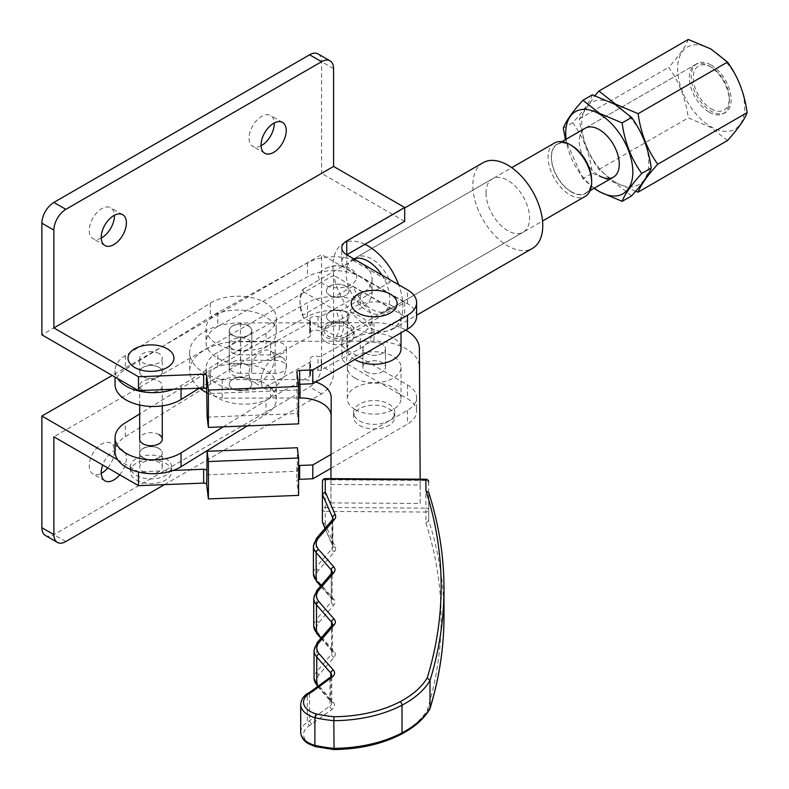 <?xml version="1.0" encoding="UTF-8"?>
<svg xmlns="http://www.w3.org/2000/svg" width="789" height="789" viewBox="0 0 789 789"><rect width="100%" height="100%" fill="white"/><g stroke="black" fill="none" stroke-linecap="round" stroke-linejoin="round"><path stroke-width="0.59" stroke-dasharray="3.94 2.96" d="M248.367 365.603A11.302 6.529 0 0 0 236.108 364.301A11.302 6.529 0 0 0 229.234 370.297A11.302 6.529 0 0 0 232.696 375.002A11.302 6.529 0 0 0 244.955 376.304A11.302 6.529 0 0 0 251.839 370.297A11.302 6.529 0 0 0 248.367 365.603M248.367 379.44A11.302 6.529 0 0 0 236.108 378.138A11.302 6.529 0 0 0 229.234 384.144A11.302 6.529 0 0 0 232.696 388.839A11.302 6.529 0 0 0 244.955 390.151A11.302 6.529 0 0 0 251.839 384.144A11.302 6.529 0 0 0 248.367 379.44M248.367 325.827A11.302 6.529 0 0 0 236.108 324.526A11.302 6.529 0 0 0 229.234 330.532A11.302 6.529 0 0 0 232.696 335.226A11.302 6.529 0 0 0 244.955 336.528A11.302 6.529 0 0 0 251.839 330.532A11.302 6.529 0 0 0 248.367 325.827M232.696 349.073A11.302 6.529 180 0 1 229.234 344.369A11.302 6.529 180 0 1 236.108 338.363A11.302 6.529 180 0 1 248.367 339.674A11.302 6.529 180 0 1 251.839 344.369A11.302 6.529 180 0 1 244.955 350.375A11.302 6.529 180 0 1 232.696 349.073M361.431 263.556A38.138 22.023 0 0 0 307.503 262.915L217.794 312.602A38.138 22.023 0 0 0 206.057 328.5A38.138 22.023 0 0 0 229.244 348.758A38.138 22.023 0 0 0 270.607 344.389L309.702 322.74A2.821 1.627 0 0 0 310.57 321.557A2.821 1.627 0 0 0 310.314 320.886A5.651 3.264 180 0 1 309.811 319.545A5.651 3.264 180 0 1 318.006 316.626A2.821 1.627 0 0 0 321.231 316.35L360.317 294.701A38.138 22.023 0 0 0 372.053 278.803A38.138 22.023 0 0 0 361.431 263.556M361.431 277.403A38.138 22.023 0 0 0 307.503 276.761L217.794 326.449A38.138 22.023 0 0 0 206.057 342.337A38.138 22.023 0 0 0 229.244 362.595A38.138 22.023 0 0 0 270.607 358.226L309.702 336.578A2.821 1.627 0 0 0 310.57 335.404A2.821 1.627 0 0 0 310.314 334.723A5.651 3.264 180 0 1 309.811 333.382A5.651 3.264 180 0 1 318.006 330.473A2.821 1.627 0 0 0 321.231 330.187L360.317 308.538A38.138 22.023 0 0 0 372.053 292.65A38.138 22.023 0 0 0 361.431 277.403M355.839 280.154A19.005 10.967 180 0 1 332.001 287.314A19.005 10.967 180 0 1 319.594 273.556A19.005 10.967 180 0 1 325.778 268.319A19.005 10.967 180 0 1 349.655 268.319A19.005 10.967 180 0 1 355.839 280.154M345.552 285.993A11.302 6.529 180 0 1 349.014 290.697A11.302 6.529 180 0 1 342.14 296.703A11.302 6.529 180 0 1 329.881 295.402A11.302 6.529 180 0 1 326.419 290.697A11.302 6.529 180 0 1 333.293 284.691A11.302 6.529 180 0 1 345.552 285.993M329.881 321.33A11.302 6.529 0 0 0 342.14 322.632A11.302 6.529 0 0 0 349.014 316.626A11.302 6.529 0 0 0 345.552 311.921A11.302 6.529 0 0 0 333.293 310.619A11.302 6.529 0 0 0 326.419 316.626A11.302 6.529 0 0 0 329.881 321.33M341.824 323.096A13.65 7.88 0 0 0 324.072 330.611A13.65 7.88 0 0 0 333.609 338.116A13.65 7.88 0 0 0 351.361 330.611A13.65 7.88 0 0 0 341.824 323.096M341.824 322.957A13.65 7.88 0 0 0 324.072 330.473A13.65 7.88 0 0 0 333.609 337.978A13.65 7.88 0 0 0 351.361 330.473A13.65 7.88 0 0 0 341.824 322.957M342.673 326.153A16.47 9.507 0 0 0 321.241 335.217A16.47 9.507 0 0 0 332.761 344.29A16.47 9.507 0 0 0 354.192 335.217A16.47 9.507 0 0 0 342.673 326.153M342.673 321.537A16.47 9.507 0 0 0 321.241 330.611A16.47 9.507 0 0 0 332.761 339.674A16.47 9.507 0 0 0 354.192 330.611A16.47 9.507 0 0 0 342.673 321.537M360.317 348.314A38.138 22.023 0 0 0 372.053 332.416A38.138 22.023 0 0 0 361.431 317.178A38.138 22.023 0 0 0 307.503 316.527L217.794 366.214A38.138 22.023 0 0 0 206.057 382.113A38.138 22.023 0 0 0 229.244 402.37A38.138 22.023 0 0 0 270.607 398.001L309.702 376.353A2.821 1.627 0 0 0 310.57 375.169A2.821 1.627 0 0 0 310.314 374.499A5.651 3.264 180 0 1 309.811 373.158A5.651 3.264 180 0 1 318.006 370.238A2.821 1.627 0 0 0 321.231 369.962L360.317 348.314L360.317 334.467A38.138 22.023 0 0 0 372.053 318.578A38.138 22.023 0 0 0 361.431 303.331A38.138 22.023 0 0 0 307.503 302.69L217.794 352.377A38.138 22.023 0 0 0 206.057 368.266A38.138 22.023 0 0 0 229.244 388.523A38.138 22.023 0 0 0 270.607 384.154L309.702 362.506A2.821 1.627 0 0 0 310.57 361.332A2.821 1.627 0 0 0 310.314 360.662A5.651 3.264 180 0 1 309.811 359.311A5.651 3.264 180 0 1 318.006 356.401A2.821 1.627 0 0 0 321.231 356.115L360.317 334.467M159.112 448.507A11.302 6.529 0 0 0 146.744 446.988A11.302 6.529 0 0 0 139.683 453.044A11.302 6.529 0 0 0 142.868 457.581A11.302 6.529 0 0 0 155.226 459.09A11.302 6.529 0 0 0 162.287 453.044A11.302 6.529 0 0 0 159.112 448.507M159.112 434.66A11.302 6.529 0 0 0 146.744 433.151A11.302 6.529 0 0 0 139.683 439.197L139.683 453.044M142.868 390.358A11.302 6.529 180 0 1 139.683 385.821A11.302 6.529 180 0 1 146.744 379.765A11.302 6.529 180 0 1 159.112 381.284A11.302 6.529 180 0 1 162.287 385.821A11.302 6.529 180 0 1 155.226 391.867A11.302 6.529 180 0 1 142.868 390.358M159.112 367.437A11.302 6.529 0 0 0 146.744 365.928A11.302 6.529 0 0 0 139.683 371.974A11.302 6.529 0 0 0 142.868 376.511A11.302 6.529 0 0 0 155.226 378.02A11.302 6.529 0 0 0 162.287 371.974A11.302 6.529 0 0 0 159.112 367.437M173.58 389.233A38.138 22.023 0 0 0 181.036 385.663L266.001 333.274A38.138 22.023 0 0 0 276.298 318.223A38.138 22.023 0 0 0 264.226 302.148A38.138 22.023 0 0 0 210.308 303.173L125.343 355.563A38.138 22.023 0 0 0 115.046 370.613A38.138 22.023 0 0 0 117.62 378.562M199.351 388.218L266.001 347.111A38.138 22.023 0 0 0 276.298 332.061A38.138 22.023 0 0 0 264.226 315.985A38.138 22.023 0 0 0 210.308 317.01L125.343 369.41A38.138 22.023 0 0 0 115.046 384.46M248.653 379.608A11.302 6.529 180 0 1 251.839 384.144A11.302 6.529 180 0 1 244.768 390.19A11.302 6.529 180 0 1 232.41 388.681A11.302 6.529 180 0 1 229.234 384.144A11.302 6.529 180 0 1 236.296 378.089A11.302 6.529 180 0 1 248.653 379.608M248.653 326.222A11.302 6.529 180 0 1 251.839 330.759A11.302 6.529 180 0 1 244.768 336.804A11.302 6.529 180 0 1 232.41 335.295A11.302 6.529 180 0 1 229.234 330.759A11.302 6.529 180 0 1 236.296 324.713A11.302 6.529 180 0 1 248.653 326.222M247.273 425.882L266.001 414.333A38.138 22.023 0 0 0 276.298 399.283A38.138 22.023 0 0 0 264.226 383.207A38.138 22.023 0 0 0 210.308 384.233L125.343 436.633A38.138 22.023 0 0 0 115.046 451.683M223.297 426.829L266.001 400.496A38.138 22.023 0 0 0 276.298 385.446A38.138 22.023 0 0 0 264.226 369.37A38.138 22.023 0 0 0 210.308 370.396L139.683 413.949M486.014 192.95A30.801 17.782 -120 0 0 499.457 223.938A30.801 17.782 -120 0 0 523.186 232.193A30.801 17.782 -120 0 0 529.567 218.089A30.801 17.782 -120 0 0 516.124 187.101A30.801 17.782 -120 0 0 492.395 178.847A30.801 17.782 -120 0 0 486.014 192.95M353.916 258.92A30.801 17.782 -120 0 0 352.545 259.591A30.801 17.782 -120 0 0 346.164 273.684A30.801 17.782 -120 0 0 359.606 304.682A30.801 17.782 -120 0 0 383.336 312.927A30.801 17.782 -120 0 0 389.717 298.834A30.801 17.782 -120 0 0 381.965 275.114M364.932 244.304A49.441 28.542 -120 0 0 343.215 243.436A49.441 28.542 -120 0 0 332.978 266.071A49.441 28.542 -120 0 0 354.557 315.837A49.441 28.542 -120 0 0 392.666 329.082A49.441 28.542 -120 0 0 402.903 306.448A49.441 28.542 -120 0 0 398.672 284.76M483.065 162.702A49.441 28.542 -120 0 0 472.828 185.336A49.441 28.542 -120 0 0 494.407 235.092A49.441 28.542 -120 0 0 532.516 248.338M142.996 376.59A11.302 6.529 0 0 0 155.315 378A11.302 6.529 0 0 0 162.287 371.974A11.302 6.529 0 0 0 158.974 367.358A11.302 6.529 0 0 0 146.665 365.948A11.302 6.529 0 0 0 139.683 371.974A11.302 6.529 0 0 0 142.996 376.59A11.302 6.529 0 0 0 155.315 378A11.302 6.529 0 0 0 162.287 371.974A11.302 6.529 0 0 0 158.974 367.358A11.302 6.529 0 0 0 146.665 365.948A11.302 6.529 0 0 0 139.683 371.974A11.302 6.529 0 0 0 142.996 376.59M142.996 457.798A11.302 6.529 0 0 0 155.315 459.208A11.302 6.529 0 0 0 162.287 453.182A11.302 6.529 0 0 0 158.974 448.566A11.302 6.529 0 0 0 146.665 447.156A11.302 6.529 0 0 0 139.683 453.182A11.302 6.529 0 0 0 142.996 457.798A11.302 6.529 0 0 0 155.315 459.208A11.302 6.529 0 0 0 162.287 453.182A11.302 6.529 0 0 0 158.974 448.566A11.302 6.529 0 0 0 146.665 447.156A11.302 6.529 0 0 0 139.683 453.182A11.302 6.529 0 0 0 142.996 457.798M158.974 353.521A11.302 6.529 0 0 0 146.665 352.101A11.302 6.529 0 0 0 139.683 358.137A11.302 6.529 0 0 0 142.996 362.743A11.302 6.529 0 0 0 155.315 364.163A11.302 6.529 0 0 0 162.287 358.137A11.302 6.529 0 0 0 158.974 353.521M101.239 238.041A17.802 10.277 -60 0 1 92.924 238.603A17.802 10.277 -60 0 1 90.193 224.342A17.802 10.277 -60 0 1 101.82 208.651A17.802 10.277 -60 0 1 110.726 207.773A17.802 10.277 -60 0 1 114.395 215.249M261.07 145.768A17.802 10.277 -60 0 1 252.756 146.33A17.802 10.277 -60 0 1 250.024 132.059A17.802 10.277 -60 0 1 261.652 116.377A17.802 10.277 -60 0 1 270.558 115.5A17.802 10.277 -60 0 1 274.227 122.976M393.06 306.388A26.846 15.494 180 0 1 401.019 317.405A26.846 15.494 180 0 1 384.499 331.705A26.846 15.494 180 0 1 355.287 328.411A26.846 15.494 180 0 1 347.328 317.405A26.846 15.494 180 0 1 363.837 303.104A26.846 15.494 180 0 1 393.06 306.388M354.794 359.498A26.846 15.494 180 0 1 347.328 348.777A26.846 15.494 180 0 1 363.837 334.477A26.846 15.494 180 0 1 393.06 337.771A26.846 15.494 180 0 1 401.019 348.777M142.996 471.635A11.302 6.529 0 0 0 155.315 473.045A11.302 6.529 0 0 0 162.287 467.019A11.302 6.529 0 0 0 158.974 462.403A11.302 6.529 0 0 0 146.665 460.993A11.302 6.529 0 0 0 139.683 467.019A11.302 6.529 0 0 0 142.996 471.635M107.738 467.907A17.802 10.277 120 0 0 110.726 443.083A17.802 10.277 120 0 0 101.82 443.96A17.802 10.277 120 0 0 90.193 459.652A17.802 10.277 120 0 0 92.924 473.913A17.802 10.277 120 0 0 101.239 473.351M119.731 474.83A17.802 10.277 120 0 0 122.709 449.996A17.802 10.277 120 0 0 113.813 450.884A17.802 10.277 120 0 0 102.698 464.997M261.652 351.687A17.802 10.277 120 0 0 250.024 367.368A17.802 10.277 120 0 0 252.756 381.629A17.802 10.277 120 0 0 261.652 380.752A17.802 10.277 120 0 0 273.28 365.07A17.802 10.277 120 0 0 270.558 350.799A17.802 10.277 120 0 0 261.652 351.687M273.645 358.61A17.802 10.277 120 0 0 262.017 374.292A17.802 10.277 120 0 0 264.739 388.553A17.802 10.277 120 0 0 273.645 387.675A17.802 10.277 120 0 0 285.273 371.984A17.802 10.277 120 0 0 282.541 357.723A17.802 10.277 120 0 0 273.645 358.61M359.587 425.478A20.622 11.904 0 0 0 382.063 428.062A20.622 11.904 0 0 0 394.796 417.065A20.622 11.904 0 0 0 388.76 408.643A20.622 11.904 0 0 0 366.283 406.059A20.622 11.904 0 0 0 353.551 417.065A20.622 11.904 0 0 0 359.587 425.478M359.587 420.872A20.622 11.904 0 0 0 382.063 423.446A20.622 11.904 0 0 0 394.796 412.45A20.622 11.904 0 0 0 388.76 404.027A20.622 11.904 0 0 0 366.283 401.443A20.622 11.904 0 0 0 353.551 412.45A20.622 11.904 0 0 0 359.587 420.872M136.398 480.057A20.622 11.904 0 0 0 158.875 482.641A20.622 11.904 0 0 0 171.607 471.635A20.622 11.904 0 0 0 165.572 463.212A20.622 11.904 0 0 0 143.095 460.638A20.622 11.904 0 0 0 130.363 471.635A20.622 11.904 0 0 0 136.398 480.057M136.398 475.442A20.622 11.904 0 0 0 158.875 478.026A20.622 11.904 0 0 0 171.607 467.019A20.622 11.904 0 0 0 165.572 458.596A20.622 11.904 0 0 0 143.095 456.022A20.622 11.904 0 0 0 130.363 467.019A20.622 11.904 0 0 0 136.398 475.442M355.287 378.247A26.846 15.494 0 0 0 384.499 381.531A26.846 15.494 0 0 0 401.019 367.23A26.846 15.494 0 0 0 393.06 356.224A26.846 15.494 0 0 0 363.837 352.93A26.846 15.494 0 0 0 347.328 367.23A26.846 15.494 0 0 0 355.287 378.247M355.287 409.619A26.846 15.494 0 0 0 384.499 412.913A26.846 15.494 0 0 0 401.019 398.603A26.846 15.494 0 0 0 393.06 387.596A26.846 15.494 0 0 0 363.837 384.302A26.846 15.494 0 0 0 347.328 398.603A26.846 15.494 0 0 0 355.287 409.619M366.185 353.393A11.302 6.529 0 0 0 378.493 354.803A11.302 6.529 0 0 0 385.476 348.777A11.302 6.529 0 0 0 382.162 344.162A11.302 6.529 0 0 0 369.844 342.751A11.302 6.529 0 0 0 362.871 348.777A11.302 6.529 0 0 0 366.185 353.393M366.185 371.846A11.302 6.529 0 0 0 378.493 373.256A11.302 6.529 0 0 0 385.476 367.23A11.302 6.529 0 0 0 382.162 362.615A11.302 6.529 0 0 0 369.844 361.204A11.302 6.529 0 0 0 362.871 367.23A11.302 6.529 0 0 0 366.185 371.846A11.302 6.529 180 0 1 362.871 367.23A11.302 6.529 180 0 1 369.834 361.204A11.302 6.529 180 0 1 382.132 362.605A11.302 6.529 180 0 1 385.476 367.23A11.302 6.529 180 0 1 378.513 373.256A11.302 6.529 180 0 1 366.204 371.866M45.397 535.465A16.954 9.784 120 0 0 53.879 534.626L309.604 386.985A16.954 9.784 120 0 0 321.587 366.214L321.587 254.561L112.216 375.446M164.437 484.633L321.587 393.898A16.954 9.784 120 0 0 333.579 373.138L333.579 275.322L53.879 436.81M330.976 468.301L407.499 424.117A31.077 17.94 0 0 0 416.602 411.434A31.077 17.94 0 0 0 407.499 398.741L346.766 363.68A16.954 9.784 180 0 1 341.795 356.756A16.954 9.784 180 0 1 346.766 349.843L404.698 316.389L333.579 275.322M298.597 495.374L296.871 481.053A2.821 1.627 180 0 1 296.861 480.945A2.821 1.627 180 0 1 298.597 479.436M297.354 447.738L297.354 471.27L207.152 474.82M117.778 459.859L138.479 471.812L173.146 470.451M331.015 454.434L407.499 410.28A31.077 17.94 0 0 0 416.602 397.587A31.077 17.94 0 0 0 407.499 384.904L346.766 349.843A16.954 9.784 180 0 1 341.795 342.919A16.954 9.784 180 0 1 346.766 335.996L404.698 302.542L321.587 254.561M404.698 302.542L404.698 316.389M297.354 471.27L296.871 467.216A2.821 1.627 180 0 1 296.861 467.098A2.821 1.627 180 0 1 298.597 465.599M318.075 53.938A16.954 9.784 -60 0 1 321.587 61.7L321.587 173.363L41.886 334.842M298.597 423.861L297.354 413.594L207.152 417.144M297.354 413.594L296.871 386.008A2.821 1.627 180 0 1 296.861 385.9A2.821 1.627 180 0 1 298.35 384.46M416.602 316.389A31.077 17.94 0 0 0 407.499 303.696L346.766 268.635A16.954 9.784 180 0 1 341.795 261.711A16.954 9.784 180 0 1 346.766 254.798L346.766 268.635M404.698 221.344L321.587 173.363M297.354 390.062L207.152 393.612M711.155 65.033A28.256 16.313 60 0 1 729.618 89.936A28.256 16.313 60 0 1 725.288 112.571A28.256 16.313 60 0 1 711.155 111.17A28.256 16.313 60 0 1 692.703 86.277A28.256 16.313 60 0 1 697.032 63.633A28.256 16.313 60 0 1 711.155 65.033M697.032 63.633L585.152 128.232A28.256 16.313 -120 0 0 580.822 150.867A28.256 16.313 -120 0 0 599.275 175.769M615.262 182.229A47.468 27.408 60 0 1 581.7 124.09A47.468 27.408 60 0 1 615.262 104.71A47.468 27.408 60 0 1 648.824 162.85A47.468 27.408 60 0 1 615.262 182.229M631.604 195.899L615.025 182.821L592.391 173.255C589.856 154.151 583.318 137.296 572.775 122.709C583.288 111.141 589.817 101.84 592.391 94.818M635.638 191.313L615.489 182.555L598.92 169.487C588.407 154.979 581.878 138.134 579.304 118.942L594.876 95.627M711.155 49.352A47.468 27.408 60 0 1 744.717 107.482A47.468 27.408 60 0 1 711.155 126.861A47.468 27.408 60 0 1 677.593 68.722A47.468 27.408 60 0 1 711.155 49.352M727.497 140.531L710.928 127.453L688.284 117.886C685.749 98.783 679.211 81.938 668.678 67.351C679.181 55.772 685.72 46.472 688.284 39.45M579.304 118.942L668.678 67.351M598.92 169.487L688.284 117.886M563.326 128.173L572.775 122.709M594.078 188.324L582.933 178.708L592.391 173.255M582.933 178.708L565.407 139.623M594.334 188.177A47.468 27.408 60 0 1 566.078 139.239M345.71 286.18A11.302 6.529 0 0 0 333.392 284.76A11.302 6.529 0 0 0 326.419 290.786A11.302 6.529 0 0 0 329.723 295.402A11.302 6.529 0 0 0 342.041 296.822A11.302 6.529 0 0 0 349.014 290.786A11.302 6.529 0 0 0 345.71 286.18M329.723 321.241A11.302 6.529 180 0 1 326.419 316.626A11.302 6.529 180 0 1 333.392 310.6A11.302 6.529 180 0 1 345.71 312.01A11.302 6.529 180 0 1 349.014 316.626A11.302 6.529 180 0 1 342.041 322.652A11.302 6.529 180 0 1 329.723 321.241M591.642 180.405A28.532 16.48 60 0 1 571.463 192.052A28.532 16.48 60 0 1 551.284 157.1A28.532 16.48 60 0 1 571.463 145.452M554.47 143.006A30.801 17.782 -120 0 0 549.746 167.682A30.801 17.782 -120 0 0 569.865 194.824A30.801 17.782 -120 0 0 585.27 196.353M354.527 258.703A30.801 17.782 60 0 1 356.283 257.431A30.801 17.782 60 0 1 371.678 258.95A30.801 17.782 60 0 1 390.368 281.969L340.414 310.807A30.801 17.782 60 0 1 340.414 336.637L390.368 307.809A30.801 17.782 60 0 1 387.083 310.767A30.801 17.782 60 0 1 371.678 309.249A30.801 17.782 60 0 1 352.999 286.229L303.055 315.067A30.801 17.782 60 0 1 299.958 300.362A30.801 17.782 60 0 1 303.055 289.228L303.43 291.752A27.97 16.145 -120 0 0 299.958 302.67A27.97 16.145 -120 0 0 303.43 317.592L303.055 315.067M571.463 191.826A28.256 16.313 -120 0 0 585.596 193.226A28.256 16.313 -120 0 0 589.925 170.582A28.256 16.313 -120 0 0 571.463 145.689A28.256 16.313 -120 0 0 557.34 144.288A28.256 16.313 -120 0 0 553.01 166.923A28.256 16.313 -120 0 0 571.463 191.826M709.321 112.235A28.256 16.313 -120 0 0 723.444 113.636A28.256 16.313 -120 0 0 729.302 100.696A28.256 16.313 -120 0 0 709.321 66.098L709.321 66.098A28.256 16.313 -120 0 0 695.188 64.698A28.256 16.313 -120 0 0 690.858 87.342A28.256 16.313 -120 0 0 709.321 112.235M711.274 108.843A25.485 14.715 -120 0 0 729.302 98.438A25.485 14.715 -120 0 0 711.274 67.223L709.321 66.098L711.274 67.223A25.485 14.715 -120 0 0 693.255 77.628A25.485 14.715 -120 0 0 711.274 108.843M303.055 289.228L352.999 260.39A30.801 17.782 60 0 1 354.153 259.058M303.43 291.752L336.045 310.59L340.414 310.807M340.414 336.637L336.045 336.43L303.43 317.592M336.045 336.43A27.97 16.145 -120 0 0 336.045 310.59M352.999 286.229L390.368 307.809M352.999 260.39L390.368 281.969M382.132 344.142A11.302 6.529 0 0 0 369.834 342.751A11.302 6.529 0 0 0 362.871 348.777A11.302 6.529 0 0 0 366.204 353.403A11.302 6.529 0 0 0 378.513 354.803A11.302 6.529 0 0 0 385.476 348.777A11.302 6.529 0 0 0 382.132 344.142M232.568 352.92A11.302 6.529 0 0 0 240.458 354.813L275.045 354.942A11.302 6.529 0 0 0 286.417 348.422A11.302 6.529 0 0 0 275.183 341.893L240.606 341.765A11.302 6.529 0 0 0 229.234 348.294A11.302 6.529 0 0 0 232.568 352.92M240.458 373.276A11.302 6.529 180 0 1 232.568 371.382A11.302 6.529 180 0 1 229.234 366.747A11.302 6.529 180 0 1 240.606 360.228L275.183 360.346A11.302 6.529 180 0 1 286.417 366.875A11.302 6.529 180 0 1 275.045 373.404L240.458 373.276L240.458 354.813M318.085 686.193L330.847 700.81A8.472 4.892 180 0 1 331.755 703.019A8.472 4.892 180 0 1 329.94 706.037L307.315 722.3L309.367 725.732L332.159 709.36A11.302 6.529 0 0 0 333.372 702.388L319.289 686.262A22.605 13.048 180 0 1 319.22 674.585L334.142 657.217A11.302 6.529 0 0 0 334.102 651.379L318.983 634.06A22.605 13.048 180 0 1 318.914 622.393L333.826 605.015A11.302 6.529 0 0 0 333.796 599.176L318.667 581.868A22.605 13.048 180 0 1 318.598 570.191L334.497 551.679A11.302 6.529 0 0 0 335.325 547.171L325.236 524.212L322.405 522.101L322.445 509.112A2.821 1.627 180 0 1 323.263 507.958A2.821 1.627 180 0 1 325.305 507.485L325.285 478.607M307.878 693.334L307.315 694.616L309.544 693.324L329.94 678.353A8.472 4.892 0 0 0 331.755 675.335L331.755 703.019L331.242 701.934A2.821 2.061 138.9 0 0 333.372 702.388M300.698 732.182A25.445 14.695 0 0 1 307.315 722.3L307.315 694.616A25.445 14.695 180 0 0 300.698 704.498M330.926 502.899L420.192 503.461L420.192 484.998L330.926 484.446L330.926 502.899L331.183 415.872A31.077 17.94 0 0 0 331.124 414.906M405.733 330.088A45.21 26.096 0 0 0 374.016 322.681L240.389 322.948A50.861 29.361 0 0 0 189.705 352.308A50.861 29.361 0 0 0 222.212 379.687L222.212 398.149L298.597 397.991M420.192 503.461L419.383 367.141A45.21 26.096 0 0 0 406.029 348.718A45.21 26.096 0 0 0 374.016 341.134L240.389 341.4A50.861 29.361 0 0 0 189.705 370.761A50.861 29.361 0 0 0 199.647 388.198M325.236 524.212L325.275 511.42L425.853 512.041L425.922 522.999L428.743 520.543L428.743 492.859A912.607 526.884 180 0 1 443.98 588.732M311.665 724.391L309.544 721.008L309.544 693.324L310.116 692.032M420.192 484.998L420.162 479.189M207.063 392.853A50.861 29.361 0 0 0 222.212 398.149M222.212 379.687L299.988 379.539L299.988 384.253M315.827 382.004A31.077 17.94 0 0 0 299.988 379.539M330.926 484.446L330.946 478.637M428.654 492.287L428.743 492.849M443.98 616.416A912.607 526.884 0 0 0 428.743 520.543L428.683 509.733A2.821 2.308 179.7 0 1 425.853 512.041L425.882 508.106L325.305 507.485L325.275 511.42A2.821 2.308 0.2 0 1 322.445 509.112L322.445 481.428A2.821 1.627 180 0 1 323.263 480.274A2.821 1.627 180 0 1 325.305 479.801L425.882 480.422L425.873 479.229M315.344 746.611L316.024 746.177A22.625 13.058 180 0 1 310.205 743.761A22.625 13.058 180 0 1 309.367 725.732M333.826 748.357L334.043 749.027A97.609 56.354 180 0 1 316.024 746.177M430.005 708.256L427.263 710.149A99.828 57.636 180 0 1 400.122 733.967A100.075 57.784 180 0 1 334.043 749.027M307.503 262.915L307.503 276.761M318.006 370.238L318.006 356.401M321.231 369.962L321.231 356.115M307.503 316.527L307.503 302.69M217.794 366.214L217.794 352.377M270.607 398.001L270.607 384.154M309.702 376.353L309.702 362.506M310.314 374.499L310.314 360.662M360.317 294.701L360.317 308.538M321.231 316.35L321.231 330.187M217.794 312.602L217.794 326.449M270.607 344.389L270.607 358.226M309.702 322.74L309.702 336.578M310.314 320.886L310.314 334.723M318.006 316.626L318.006 330.473M210.308 303.173L210.308 317.01M266.001 414.333L266.001 400.496M210.308 384.233L210.308 370.396M125.343 436.633L125.343 422.786M125.343 355.563L125.343 369.41M181.036 385.663L181.036 388.938M266.001 333.274L266.001 347.111M65.862 541.54L53.879 534.626M321.587 393.898L309.604 386.985M333.579 373.138L321.587 366.214M346.766 335.996L346.766 363.68M407.499 384.904L407.499 398.741M407.499 410.28L407.499 424.117M296.871 467.216L296.871 481.053M333.579 68.623L321.587 61.7M296.871 386.008L296.871 372.171M407.499 303.696L407.499 289.859M331.183 397.419L331.183 415.872M374.016 322.681L374.016 341.134M331.991 625.381A2.821 2.071 -139.4 0 0 331.607 626.496A8.472 4.892 0 0 0 332.485 624.326L332.485 652.01A8.472 4.892 180 0 1 331.607 654.18L331.607 626.496L316.685 643.873L316.685 671.557A25.426 14.685 0 0 0 314.042 678.076M321.212 637.936L331.577 649.801A8.472 4.892 180 0 1 332.485 652.01L331.972 650.925A2.821 2.061 138.9 0 0 334.102 651.379M320.926 638.281L331.972 650.925A2.821 2.061 138.9 0 1 331.577 649.801L331.577 625.864M333.826 605.015A2.821 2.071 40.6 0 1 331.291 601.987L316.379 619.355L316.379 591.671L331.291 574.303A8.472 4.892 0 0 0 332.179 572.124L332.179 599.808A8.472 4.892 180 0 1 331.291 601.987L331.291 574.303A2.821 2.071 40.6 0 1 331.686 573.179M318.914 622.393A2.821 2.071 40.6 0 1 316.379 619.355A25.426 14.685 0 0 0 313.736 625.874M313.736 598.2A25.426 14.685 180 0 1 316.379 591.671A2.821 2.071 40.6 0 1 316.764 590.557M320.906 585.744L331.272 597.608A8.472 4.892 180 0 1 332.179 599.808L331.666 598.733A2.821 2.061 -41.1 0 1 331.272 597.608L331.272 573.662M334.497 551.679A2.821 2.071 40.6 0 1 331.962 548.641L316.064 567.163L316.064 539.479L331.962 520.957A8.472 4.892 0 0 0 332.85 518.787L332.85 546.471A8.472 4.892 180 0 1 331.962 548.641L331.962 520.957A2.821 2.071 40.6 0 1 332.347 519.843M318.598 570.191A2.821 2.071 40.6 0 1 316.064 567.163A25.426 14.685 0 0 0 313.42 573.682M313.42 545.998A25.426 14.685 180 0 1 316.064 539.479A2.821 2.071 40.6 0 1 316.458 538.364M325.117 528.265L332.583 545.268A8.472 4.892 180 0 1 332.85 546.471L332.741 545.998A2.821 2.239 -23.7 0 1 332.583 545.268L332.583 519.537M425.882 480.422L425.882 508.106A2.821 1.627 180 0 1 428.683 509.733L428.683 482.049A2.821 1.627 180 0 0 425.882 480.422M332.159 709.36A2.821 1.815 -126.3 0 1 329.94 706.037L329.94 678.353A2.821 1.815 -126.3 0 1 330.492 677.09M317.72 686.46L331.242 701.934A2.821 2.061 138.9 0 1 330.847 700.81L330.847 676.804M314.042 650.392A25.426 14.685 180 0 1 316.685 643.873A2.821 2.071 -139.4 0 1 317.079 642.759M334.142 657.217A2.821 2.071 -139.4 0 1 331.607 654.18L316.685 671.557A2.821 2.071 -139.4 0 0 319.22 674.585M425.922 522.999A909.776 525.257 180 0 1 427.263 710.149M419.383 348.689L419.383 367.141M240.389 322.948L240.389 341.4M316.853 633.616A2.821 2.061 138.9 0 0 318.983 634.06M333.796 599.176A2.821 2.061 -41.1 0 1 331.666 598.733L320.61 586.079M318.667 581.868A2.821 2.061 -41.1 0 1 316.537 581.414M317.158 685.809A2.821 2.061 138.9 0 0 319.289 686.262M335.325 547.171A2.821 2.239 -23.7 0 1 332.741 545.998L324.999 528.403M401.443 734.155A2.821 1.558 62.3 0 1 400.122 733.967M275.045 373.404L275.045 354.942M275.183 360.346L275.183 341.893M240.606 360.228L240.606 341.765M229.234 330.759L229.234 370.297M229.234 344.369L229.234 330.532M321.241 335.217L321.241 330.611M372.053 332.416L372.053 318.578M206.057 382.113L206.057 368.266M310.57 375.169L310.57 361.332M309.811 373.158L309.811 359.311M354.192 335.217L354.192 330.611M349.655 268.319A28.256 28.256 0 0 0 325.778 268.319M372.053 278.803L372.053 292.65M206.057 328.5L206.057 342.337M310.57 321.557L310.57 335.404M309.811 319.545L309.811 333.382M251.839 344.369L251.839 330.532M251.839 330.759L251.839 370.297M139.683 405.053L139.683 385.821M276.298 399.283L276.298 385.446M115.046 370.613L115.046 377.083M276.298 318.223L276.298 332.061M162.287 405.842L162.287 385.821M162.287 467.019L162.287 453.044M383.336 312.927L523.186 232.193M343.215 243.436L404.698 207.941M392.666 329.082L416.602 315.255M352.545 259.591L492.395 178.847M139.683 439.197L139.683 467.019M139.683 371.974L139.683 358.137M122.709 214.697L110.726 207.773M282.541 122.413L270.558 115.5M401.019 317.405L401.019 332.82M104.907 480.826L92.924 473.913M264.739 388.553L252.756 381.629M394.796 417.065L394.796 412.45M171.607 471.635L171.607 467.019M401.019 367.23L401.019 398.603M385.476 348.777L385.476 367.23L385.476 348.777M362.871 348.777L362.871 367.23L362.871 348.777M347.328 367.23L347.328 398.603M130.363 471.635L130.363 467.019M353.551 417.065L353.551 412.45M282.541 357.723L270.558 350.799M122.709 449.996L110.726 443.083M341.795 342.919L341.795 356.756M416.602 397.587L416.602 411.434M296.861 467.098L296.861 480.945M347.328 317.405L347.328 348.777M264.739 153.244L252.756 146.33M104.907 245.527L92.924 238.603M162.287 371.974L162.287 358.137M296.861 385.9L296.861 372.053M341.795 261.711L341.795 247.874M725.288 112.571L723.444 113.636M387.083 310.767L542.526 221.019M585.596 193.226L590.123 190.613M729.302 98.438L729.302 100.696M299.958 302.67L299.958 300.362M557.34 144.288L561.867 141.675M585.152 128.232L695.188 64.698M356.283 257.431L511.736 167.682M189.705 352.308L189.705 370.761M286.417 366.875L286.417 348.422M229.234 366.747L229.234 348.294"/><path stroke-width="1.18" d="M139.683 405.053L139.683 439.197A11.302 6.529 0 0 0 142.868 443.734A11.302 6.529 0 0 0 155.226 445.252A11.302 6.529 0 0 0 162.287 439.197A11.302 6.529 0 0 0 159.112 434.66M139.683 413.949L125.343 422.786A38.138 22.023 0 0 0 115.046 437.836L115.046 451.683A38.138 22.023 0 0 0 139.18 472.167A38.138 22.023 0 0 0 181.036 466.733L247.273 425.882M115.046 437.836A38.138 22.023 0 0 0 139.18 458.32A38.138 22.023 0 0 0 181.036 452.886L223.297 426.829M117.62 378.562A38.138 22.023 0 0 0 173.58 389.233M115.046 377.083L115.046 384.46A38.138 22.023 0 0 0 139.18 404.935A38.138 22.023 0 0 0 181.036 399.51L199.351 388.218M398.672 284.76A49.441 28.542 -120 0 0 364.932 244.304M416.602 315.255L532.516 248.338A49.441 28.542 -120 0 0 542.753 225.703A49.441 28.542 -120 0 0 521.174 175.947A49.441 28.542 -120 0 0 483.065 162.702L404.698 207.941M381.965 275.114A30.801 17.782 -120 0 0 353.916 258.92M114.395 215.249A17.802 10.277 -60 0 1 101.82 237.716A17.802 10.277 -60 0 1 101.239 238.041M113.813 215.575A17.802 10.277 -60 0 1 122.709 214.697A17.802 10.277 -60 0 1 125.441 228.958A17.802 10.277 -60 0 1 113.813 244.639A17.802 10.277 -60 0 1 104.907 245.527A17.802 10.277 -60 0 1 102.185 231.256A17.802 10.277 -60 0 1 113.813 215.575M274.227 122.976A17.802 10.277 -60 0 1 261.652 145.442A17.802 10.277 -60 0 1 261.07 145.768M273.645 123.301A17.802 10.277 -60 0 1 282.541 122.413A17.802 10.277 -60 0 1 285.273 136.684A17.802 10.277 -60 0 1 273.645 152.366A17.802 10.277 -60 0 1 264.739 153.244A17.802 10.277 -60 0 1 262.017 138.982A17.802 10.277 -60 0 1 273.645 123.301M167.219 367.506A22.96 13.255 0 0 0 172.712 353.847A22.96 13.255 0 0 0 153.894 344.98A22.96 13.255 0 0 0 148.076 344.98A22.96 13.255 0 0 0 134.751 348.758A22.96 13.255 0 0 0 134.751 367.506A22.96 13.255 0 0 0 167.219 367.506M390.407 312.937A22.96 13.255 0 0 0 395.9 299.278A22.96 13.255 0 0 0 377.083 290.411A22.96 13.255 0 0 0 371.264 290.411A22.96 13.255 0 0 0 357.94 294.189A22.96 13.255 0 0 0 357.94 312.937A22.96 13.255 0 0 0 390.407 312.937M401.019 332.82L401.019 348.777A26.846 15.494 180 0 1 384.499 363.078A26.846 15.494 180 0 1 355.287 359.784A26.846 15.494 180 0 1 354.794 359.498M101.239 473.351A17.802 10.277 120 0 0 101.82 473.025A17.802 10.277 120 0 0 107.738 467.907M102.698 464.997A17.802 10.277 120 0 0 104.907 480.826A17.802 10.277 120 0 0 113.813 479.949A17.802 10.277 120 0 0 119.731 474.83M112.216 375.446L41.886 416.05L41.886 527.703A16.954 9.784 120 0 0 45.397 535.465L57.39 542.388A16.954 9.784 120 0 0 65.862 541.54L164.437 484.633M138.479 472L138.479 485.659L53.879 436.81L53.879 534.626A16.954 9.784 120 0 0 57.39 542.388M138.479 485.659L203.661 483.095A2.821 1.627 180 0 1 206.669 484.604L208.395 498.924L298.597 495.374L298.597 458.005L297.354 447.738L207.152 451.288L208.395 461.555L298.597 458.005M298.597 479.436A2.821 1.627 180 0 1 299.633 479.317L312.799 478.795L330.976 468.301M208.395 461.555L208.395 498.924M207.152 451.288L206.669 484.604M173.146 470.451L203.661 469.248A2.821 1.627 180 0 1 206.669 470.767M41.886 416.05L117.778 459.859M298.597 465.599A2.821 1.627 180 0 1 299.633 465.471L312.799 464.958L331.015 454.434M312.799 464.958L312.799 478.795M299.633 465.471L299.633 479.317M53.879 327.918L138.479 376.767L138.479 390.614L41.886 334.842L41.886 223.188A16.954 9.784 -60 0 1 53.879 202.428L309.604 54.786A16.954 9.784 -60 0 1 318.075 53.938L330.068 60.861A16.954 9.784 -60 0 1 333.579 68.623L333.579 166.44L53.879 327.918L53.879 230.112A16.954 9.784 -60 0 1 65.862 209.341L321.587 61.7A16.954 9.784 -60 0 1 330.068 60.861M138.479 390.614L203.661 388.04A2.821 1.627 180 0 1 206.669 389.559L207.152 417.144L208.395 427.411L298.597 423.861L298.597 386.492L296.871 372.171A2.821 1.627 180 0 1 296.861 372.053A2.821 1.627 180 0 1 299.633 370.426L312.799 369.903L407.499 315.235A31.077 17.94 0 0 0 416.602 302.542A31.077 17.94 0 0 0 407.499 289.859L346.766 254.788A16.954 9.784 180 0 1 341.795 247.874A16.954 9.784 180 0 1 346.766 240.951L404.698 207.497L333.579 166.44M208.395 427.411L208.395 390.042L298.597 386.492M138.479 376.767L203.661 374.203A2.821 1.627 180 0 1 206.669 375.722L208.395 390.042M298.35 384.46A2.821 1.627 180 0 1 299.633 384.263L299.633 370.426M299.633 384.263L312.799 383.75L312.799 369.903M312.799 383.75L407.499 329.072A31.077 17.94 0 0 0 416.602 316.389L416.602 302.542M346.766 240.951L346.766 254.788L404.698 221.344L404.698 207.497M599.275 175.769A28.256 16.313 -120 0 0 613.408 177.17A28.256 16.313 -120 0 0 617.738 154.526A28.256 16.313 -120 0 0 599.275 129.633A28.256 16.313 -120 0 0 585.152 128.232L561.867 141.675M566.078 139.239A47.468 27.408 60 0 1 599.275 113.941A47.468 27.408 60 0 1 632.837 172.081A47.468 27.408 60 0 1 599.275 191.451A47.468 27.408 60 0 1 594.334 188.177M565.407 139.623L563.326 128.173C565.861 121.2 572.4 111.9 582.933 100.272L599.512 113.35L622.146 122.916C624.681 142.02 631.22 158.865 641.763 173.452C631.259 185.03 624.72 194.331 622.146 201.353L599.512 191.786L594.078 188.324M582.933 100.272L592.391 94.818L615.025 104.385L631.604 117.462C642.108 131.96 648.647 148.805 651.211 167.998C648.676 174.971 642.147 184.271 631.604 195.899L622.146 201.353M594.876 95.627L598.92 91.051L615.489 104.118L638.133 113.685L727.497 62.094C738.011 76.592 744.54 93.447 747.114 112.63C744.579 119.603 738.04 128.903 727.497 140.531L638.133 192.121L635.638 191.313M598.92 91.051L688.284 39.45L710.928 49.017L727.497 62.094M638.133 113.685C640.668 132.799 647.207 149.644 657.74 164.23L747.114 112.63M657.74 164.23C647.236 175.809 640.698 185.099 638.133 192.121M641.763 173.452L651.211 167.998M622.146 122.916L631.604 117.462M571.463 145.452L569.865 144.535L571.463 145.452A28.532 16.48 60 0 1 591.642 180.405L591.642 182.249A30.801 17.782 -120 0 0 569.865 144.535L569.865 144.535A30.801 17.782 -120 0 0 554.47 143.006L511.736 167.682M542.526 221.019L585.27 196.353A30.801 17.782 -120 0 0 591.642 182.249M324.999 528.403L322.405 522.101L322.405 494.417L325.236 491.912L335.325 514.872A11.302 6.529 180 0 1 334.497 519.379L318.598 537.891A22.605 13.048 0 0 0 318.667 549.568L333.796 566.877A11.302 6.529 180 0 1 333.826 572.715L318.914 590.093A22.605 13.048 0 0 0 318.983 601.76L334.102 619.079A11.302 6.529 180 0 1 334.142 624.918L319.22 642.295A22.605 13.048 0 0 0 319.289 653.963L333.372 670.088A11.302 6.529 180 0 1 332.159 677.061L311.665 692.101L309.367 693.432L307.878 693.334C303.568 695.819 301.181 699.547 300.698 704.498A25.445 14.695 180 0 0 308.213 714.923A25.445 14.695 180 0 0 314.89 717.674L314.89 745.358L316.024 746.177M331.124 414.906A31.077 17.94 0 0 0 322.001 403.199A31.077 17.94 0 0 0 299.988 397.991L298.597 397.991M330.946 478.637L331.183 397.419A31.077 17.94 0 0 0 322.001 384.746A31.077 17.94 0 0 0 315.827 382.004M420.162 479.189L419.383 348.689A45.21 26.096 0 0 0 406.029 330.256A45.21 26.096 0 0 0 405.733 330.088M309.367 693.432A22.625 13.058 0 0 0 310.205 711.461A22.625 13.058 0 0 0 316.024 713.877A97.609 56.354 0 0 0 334.043 716.737A100.075 57.784 0 0 0 400.122 701.668A2.821 1.558 62.3 0 1 402.025 705.179L402.025 732.863A2.821 1.558 62.3 0 1 401.443 734.155C382.113 744.086 359.606 749.215 333.915 749.55L315.344 746.611L308.795 743.899C303.676 741.009 300.974 737.094 300.698 732.182A25.445 14.695 0 0 0 308.213 742.607A25.445 14.695 0 0 0 314.89 745.358A100.43 57.982 0 0 0 333.826 748.357A102.905 59.412 0 0 0 402.025 732.863A102.649 59.264 0 0 0 430.005 708.256L430.005 680.572A102.649 59.264 180 0 1 402.025 705.179A102.905 59.412 180 0 1 333.826 720.673L334.043 749.027M199.647 388.198A50.861 29.361 0 0 0 207.063 392.853M311.665 692.101L310.067 692.071M316.024 713.877L314.89 717.674A100.43 57.982 180 0 0 333.826 720.673L334.043 716.737M334.497 519.379A2.821 2.071 40.6 0 0 332.347 519.843L332.85 518.787A8.472 4.892 0 0 0 332.583 517.584L322.405 494.417L322.445 481.428A2.821 2.308 0.2 0 1 322.445 481.418L322.445 481.418A2.821 2.308 0.2 0 1 325.275 479.12L325.236 491.912M400.122 701.668A99.828 57.636 0 0 0 427.263 677.85L430.005 680.572A912.607 526.884 180 0 0 443.98 588.732C443.97 556.304 438.862 524.152 428.654 492.287M427.263 677.85A909.776 525.257 0 0 0 425.922 490.709L428.743 492.859M425.873 479.229L325.285 478.607L325.275 479.12L425.853 479.751A2.821 2.308 -0.3 0 1 428.683 482.04L428.683 482.04A2.821 2.308 -0.3 0 1 428.683 482.049L428.683 482.04A2.821 2.821 0 0 0 425.873 479.229L425.922 490.709M429.926 708.798C439.286 678.244 443.97 647.453 443.98 616.416A912.607 526.884 0 0 1 430.005 708.256L429.758 709.173C423.831 718.996 414.393 727.32 401.443 734.155M181.036 466.733L181.036 452.886M181.036 388.938L181.036 399.51M53.879 534.626L41.886 527.703M203.661 469.248L203.661 483.095M321.587 61.7L309.604 54.786M65.862 209.341L53.879 202.428M53.879 230.112L41.886 223.188M407.499 329.072L407.499 315.235M203.661 388.04L203.661 374.203M206.669 389.559L206.669 375.722M334.142 624.918A2.821 2.071 -139.4 0 0 331.991 625.381L332.485 624.326A8.472 4.892 0 0 0 331.577 622.126L316.458 604.808A25.426 14.685 180 0 1 313.736 598.2L313.736 625.874A25.426 14.685 0 0 0 316.458 632.492L316.458 604.808A2.821 2.061 -41.1 0 1 318.983 601.76M331.577 625.864L331.577 622.126A2.821 2.061 -41.1 0 1 334.102 619.079M320.926 638.281L316.853 633.616A2.821 2.061 138.9 0 1 316.458 632.492L321.212 637.936M333.826 572.715A2.821 2.071 40.6 0 0 331.686 573.179L332.179 572.124A8.472 4.892 0 0 0 331.272 569.924L316.142 552.606A25.426 14.685 180 0 1 313.42 545.998L313.42 573.682A25.426 14.685 0 0 0 316.142 580.29L316.142 552.606A2.821 2.061 -41.1 0 1 318.667 549.568M331.272 573.662L331.272 569.924A2.821 2.061 -41.1 0 1 333.796 566.877M320.61 586.079L316.537 581.414A2.821 2.061 -41.1 0 1 316.142 580.29L320.906 585.744M332.583 519.537L332.583 517.584A2.821 2.239 -23.7 0 1 335.325 514.872M322.405 522.101L325.117 528.265M332.159 677.061A2.821 1.815 -126.3 0 0 330.492 677.09L331.755 675.335A8.472 4.892 0 0 0 330.847 673.125L316.764 657.01A25.426 14.685 180 0 1 314.042 650.392L314.042 678.076A25.426 14.685 0 0 0 316.764 684.684L316.764 657.01A2.821 2.061 138.9 0 1 319.289 653.963M330.847 676.804L330.847 673.125A2.821 2.061 138.9 0 1 333.372 670.088M317.72 686.46L317.158 685.809A2.821 2.061 138.9 0 1 316.764 684.684L318.085 686.193M299.988 384.253L299.988 397.991M319.22 642.295A2.821 2.071 -139.4 0 0 317.079 642.759L314.042 650.392M331.686 573.179L316.764 590.557A2.821 2.071 40.6 0 1 318.914 590.093M332.347 519.843L316.458 538.364A2.821 2.071 40.6 0 1 318.598 537.891M162.287 405.842L162.287 439.197M153.894 344.98A39.558 39.558 0 0 0 148.076 344.98M377.083 290.411A39.558 39.558 0 0 0 371.264 290.411M590.123 190.613L613.408 177.17M300.698 732.182L300.698 704.498M443.98 616.416L443.98 588.732M331.991 625.381L317.079 642.759M316.764 590.557L313.736 598.2M316.853 633.616L313.736 625.874M330.492 677.09L310.116 692.032M310.166 692.012L307.917 693.314M316.458 538.364L313.42 545.998M317.158 685.809L314.042 678.076M316.537 581.414L313.42 573.682M325.285 478.607A2.821 2.821 0 0 0 322.445 481.418L322.405 494.417"/></g></svg>
